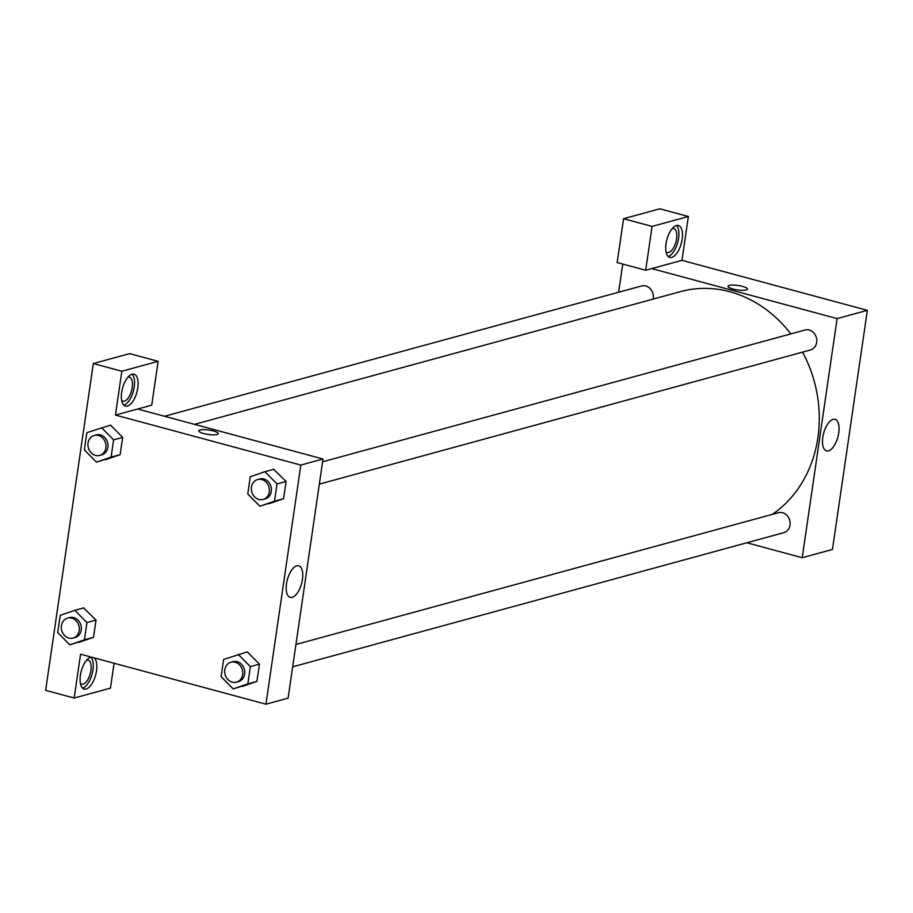 <?xml version="1.0" encoding="UTF-8"?>
<svg xmlns="http://www.w3.org/2000/svg" width="913" height="913" viewBox="0 0 913 913"><rect width="100%" height="100%" fill="white"/><g stroke="black" fill="none" stroke-linecap="round" stroke-linejoin="round"><path stroke-width="1.37" d="M688.379 216.495L659.859 208.803L623.568 218.721L652.087 226.413L688.379 216.495L681.977 260.342L867.35 310.329L832.462 549.455L802.219 557.717L746.823 542.779M682.148 239.24A16.548 7.464 -74.9 0 1 669.777 257.42A16.548 7.464 -74.9 0 1 666.889 239.503A16.548 7.464 -74.9 0 1 678.393 225.477A16.548 7.464 -74.9 0 1 682.148 239.24M681.977 260.342L645.685 270.248L652.087 226.413M668.133 256.45A16.548 7.464 105.1 0 0 678.587 238.282A16.548 7.464 105.1 0 0 676.476 225.488M672.242 228.535A12.405 5.592 -74.9 0 1 672.265 228.535A12.405 5.592 -74.9 0 1 673.76 228.501A12.405 5.592 -74.9 0 1 676.293 240.393A12.405 5.592 -74.9 0 1 668.784 252.445A12.405 5.592 -74.9 0 1 667.289 252.467A12.405 5.592 -74.9 0 1 665.999 251.68M645.685 270.248L617.165 262.556L623.568 218.721M822.784 437.304A16.366 7.372 -74.9 0 1 835.018 419.329A16.366 7.372 -74.9 0 1 837.883 437.042A16.366 7.372 -74.9 0 1 826.493 450.919A16.366 7.372 -74.9 0 1 822.784 437.304M651.734 268.593L837.107 318.591L867.35 310.329M837.107 318.591L802.219 557.717M618.649 292.228L622.757 264.062M747.439 289.101A9.826 2.237 8.3 0 0 740.352 285.872A9.826 2.237 8.3 0 0 729.259 285.404A9.826 2.237 -171.7 0 1 740.352 285.872A9.826 2.237 -171.7 0 1 747.439 289.101A9.826 2.237 -171.7 0 1 737.396 289.9A9.826 2.237 -171.7 0 1 728.003 286.271A9.826 2.237 -171.7 0 1 729.259 285.404A9.826 2.237 8.3 0 0 728.003 286.271M322.586 461.795L805.026 330.027A10.34 8.925 74.7 0 1 816.359 337.65A10.34 8.925 74.7 0 1 810.482 349.976L319.333 484.13M164.511 416.271L641.622 285.952A10.34 8.925 74.7 0 1 650.501 288.987A10.34 8.925 74.7 0 1 653.115 299.099M295.938 644.487L778.378 512.718A10.34 8.925 74.7 0 1 789.711 520.342A10.34 8.925 74.7 0 1 783.822 532.667L292.685 666.81M194.503 424.351L680.573 291.601A122.022 105.303 74.7 0 1 790.818 333.907M802.573 352.133A122.022 105.303 74.7 0 1 772.284 514.384M137.623 409.013L322.997 459.011L288.109 698.137L265.934 704.197L80.561 654.199L74.17 698.034L45.65 690.342L93.32 363.545L129.612 353.628L158.132 361.32L121.84 371.237L115.449 415.073L151.741 405.167L158.132 361.32M86.609 660.179A12.405 5.592 -74.9 0 1 86.632 660.167A12.405 5.592 -74.9 0 1 88.116 660.145A12.405 5.592 -74.9 0 1 90.661 672.025A12.405 5.592 -74.9 0 1 83.151 684.088A12.405 5.592 -74.9 0 1 81.656 684.111A12.405 5.592 -74.9 0 1 80.367 683.323M82.501 688.082A16.548 7.464 105.1 0 0 92.955 669.925A16.548 7.464 105.1 0 0 90.844 657.132M94.165 657.862A16.548 7.464 -74.9 0 1 96.516 670.884A16.548 7.464 -74.9 0 1 84.144 689.064A16.548 7.464 -74.9 0 1 80.846 672.824A16.548 7.464 -74.9 0 1 91.174 657.063M127.888 377.217A12.405 5.592 -74.9 0 1 127.911 377.206A12.405 5.592 -74.9 0 1 129.406 377.183A12.405 5.592 -74.9 0 1 131.575 390.627A12.405 5.592 -74.9 0 1 122.935 401.149A12.405 5.592 -74.9 0 1 121.646 400.362M123.78 405.121A16.548 7.464 105.1 0 0 134.234 386.964A16.548 7.464 105.1 0 0 132.123 374.17M137.795 387.922A16.548 7.464 -74.9 0 1 125.423 406.102A16.548 7.464 -74.9 0 1 122.536 388.185A16.548 7.464 -74.9 0 1 134.04 374.147A16.548 7.464 -74.9 0 1 137.795 387.922M121.84 371.237L93.32 363.545M114.091 663.237L110.462 688.128L74.17 698.034M83.574 607.932L96.025 620.075L93.514 637.331L78.895 642.375M238.259 654.393L250.367 666.627L247.845 683.883L233.226 688.904L221.117 676.67L223.628 659.414L247.332 651.916L259.44 664.15L256.918 681.406L242.299 686.45M273.638 469.316L286.089 481.459L283.578 498.715L259.874 506.213L247.765 493.979L250.276 476.723L264.907 471.701L277.016 483.936L274.505 501.191L259.874 506.213M101.503 427.626L113.611 439.861L111.089 457.116L96.458 462.138L84.35 449.904L86.872 432.648L110.564 425.15L122.684 437.384L120.162 454.64L105.543 459.684M115.449 415.073L300.822 465.071L265.934 704.197M292.16 597.364A16.366 7.372 -74.9 0 1 290.208 597.399A16.366 7.372 -74.9 0 1 287.344 579.687A16.366 7.372 -74.9 0 1 298.722 565.809A16.366 7.372 -74.9 0 1 302.077 581.467A16.366 7.372 -74.9 0 1 292.16 597.364M300.822 465.071L322.997 459.011M218.218 433.652A9.826 2.237 8.3 0 0 211.12 430.422A9.826 2.237 8.3 0 0 200.027 429.955A9.826 2.237 -171.7 0 1 211.12 430.422A9.826 2.237 -171.7 0 1 218.218 433.652A9.826 2.237 -171.7 0 1 208.164 434.451A9.826 2.237 -171.7 0 1 198.772 430.81A9.826 2.237 -171.7 0 1 200.027 429.955A9.826 2.237 8.3 0 0 198.772 430.822M263.104 499.479L265.112 498.932A10.34 8.925 -105.3 0 0 271.401 488.98A10.34 8.925 -105.3 0 0 263.846 478.994A10.34 8.925 -105.3 0 0 259.669 478.983L257.649 479.53A10.34 8.925 -105.3 0 0 251.771 491.856A10.34 8.925 -105.3 0 0 263.104 499.479A10.34 8.925 -105.3 0 0 269.381 489.539A10.34 8.925 -105.3 0 0 261.826 479.542A10.34 8.925 -105.3 0 0 257.649 479.53M264.907 471.701L273.98 469.225M277.016 483.936L286.089 481.459L283.578 498.715L268.947 503.736M274.505 501.191L283.578 498.715M236.444 682.171L238.464 681.623A10.34 8.925 -105.3 0 0 244.741 671.671A10.34 8.925 -105.3 0 0 237.197 661.685A10.34 8.925 -105.3 0 0 233.02 661.674L231 662.222A10.34 8.925 -105.3 0 0 225.112 674.547A10.34 8.925 -105.3 0 0 236.444 682.171A10.34 8.925 -105.3 0 0 242.732 672.219A10.34 8.925 -105.3 0 0 235.177 662.233A10.34 8.925 -105.3 0 0 231 662.222M233.226 688.904L256.918 681.406L259.44 664.15L250.367 666.627M247.845 683.883L256.918 681.406M99.688 455.416L101.708 454.857A10.34 8.925 -105.3 0 0 107.985 444.916A10.34 8.925 -105.3 0 0 100.43 434.919A10.34 8.925 -105.3 0 0 96.253 434.908L94.244 435.455A10.34 8.925 -105.3 0 0 88.356 447.792A10.34 8.925 -105.3 0 0 99.688 455.416A10.34 8.925 -105.3 0 0 105.965 445.464A10.34 8.925 -105.3 0 0 98.421 435.467A10.34 8.925 -105.3 0 0 94.244 435.455M96.458 462.138L120.162 454.64L122.684 437.384L113.611 439.861M111.089 457.116L120.162 454.64M69.81 644.829L57.702 632.595L60.224 615.339L74.843 610.318L86.952 622.552L84.441 639.808L69.81 644.829L93.514 637.331L96.025 620.075L86.952 622.552M73.04 638.096L75.049 637.548A10.34 8.925 -105.3 0 0 81.337 627.596A10.34 8.925 -105.3 0 0 73.782 617.61A10.34 8.925 -105.3 0 0 69.605 617.599L67.585 618.147A10.34 8.925 -105.3 0 0 61.707 630.472A10.34 8.925 -105.3 0 0 73.04 638.096A10.34 8.925 -105.3 0 0 79.317 628.155A10.34 8.925 -105.3 0 0 71.762 618.158A10.34 8.925 -105.3 0 0 67.585 618.147M74.843 610.318L83.916 607.841M84.441 639.808L93.514 637.331"/></g></svg>
